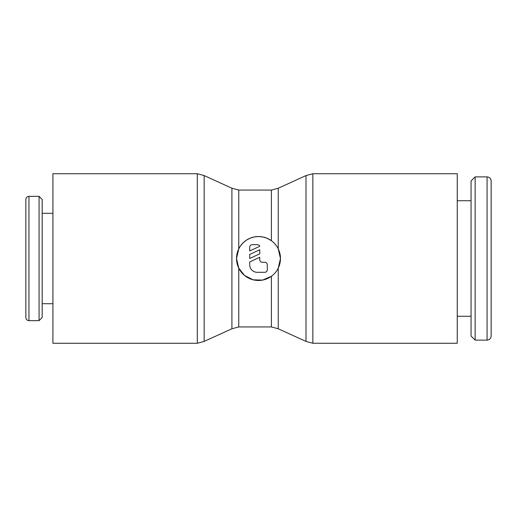 <?xml version="1.0" encoding="UTF-8"?>
<svg xmlns="http://www.w3.org/2000/svg" width="517" height="517" viewBox="0 0 517 517"><rect width="100%" height="100%" fill="white"/><g stroke="black" fill="none" stroke-linecap="round" stroke-linejoin="round"><path stroke-width="0.78" d="M278.243 248.858L278.243 188.233L305.999 175.573L312.843 173.738L457.248 173.738L457.248 343.262L312.843 343.262L305.999 341.427L278.243 328.767L278.243 268.142C276.692 271.347 274.411 274.068 271.399 276.291L262.571 280.091L253.143 279.813L244.58 275.503L238.757 268.142L236.528 258.5L238.757 248.858L240.276 246.221L242.964 242.964L246.221 240.276L250.066 238.208L254.254 236.941L258.5 236.528L262.746 236.941L266.934 238.208L271.399 240.709C274.411 242.938 276.692 245.653 278.243 248.858L280.472 258.5L278.243 268.142M305.999 175.573L305.999 341.427M271.399 276.291L271.399 326.938L238.757 326.938L238.757 268.142M238.757 248.858L238.757 190.062L271.399 190.062L271.399 240.709M238.757 326.938L231.913 328.767L204.157 341.427L197.313 343.262L52.908 343.262L52.908 173.738L197.313 173.738L204.157 175.573L231.913 188.233L238.757 190.062M204.157 341.427L204.157 175.573M231.913 328.767L231.913 188.233M28.958 320.656C27.084 320.488 26.05 319.454 25.85 317.548L25.85 199.452C26.05 197.546 27.084 196.512 28.958 196.344L39.066 196.344L42.174 199.452L42.174 317.548L39.066 320.656L28.958 320.656L28.958 196.344M39.066 320.656L39.066 196.344M52.908 303.705L42.174 303.705M42.174 213.295L52.908 213.295M280.472 258.5A21.973 21.973 0 0 1 258.5 280.472A21.973 21.973 0 0 1 236.528 258.5A21.973 21.973 0 0 1 258.5 236.528A21.973 21.973 0 0 1 280.472 258.5M249.711 247.197A2.514 2.514 0 0 1 252.218 244.69L257.246 244.69A2.514 2.514 0 0 1 259.754 246.279L249.711 250.965L249.711 247.197M264.782 262.268A2.514 2.514 0 0 1 267.289 264.782L267.289 269.803A2.514 2.514 0 0 1 264.782 272.31L257.246 272.31A7.535 7.535 0 0 1 249.711 264.782L249.711 261.964L259.754 257.279L259.754 259.754A2.514 2.514 0 0 0 262.268 262.268L264.782 262.268M487.072 176.879C489.528 177.098 490.885 178.462 491.15 180.963L491.15 336.037C490.885 338.538 489.528 339.902 487.072 340.121L475.142 340.121L471.058 336.037L471.058 180.963L475.142 176.879L487.072 176.879L487.072 340.121M475.142 176.879L475.142 340.121M457.248 200.738L471.058 200.738M471.058 316.262L457.248 316.262M259.754 249.743L259.754 253.815L249.711 258.5L249.711 254.429L259.754 249.743M312.843 173.738L312.843 343.262M197.313 343.262L197.313 173.738M271.399 326.938L278.243 328.767M278.243 188.233L271.399 190.062"/></g></svg>
